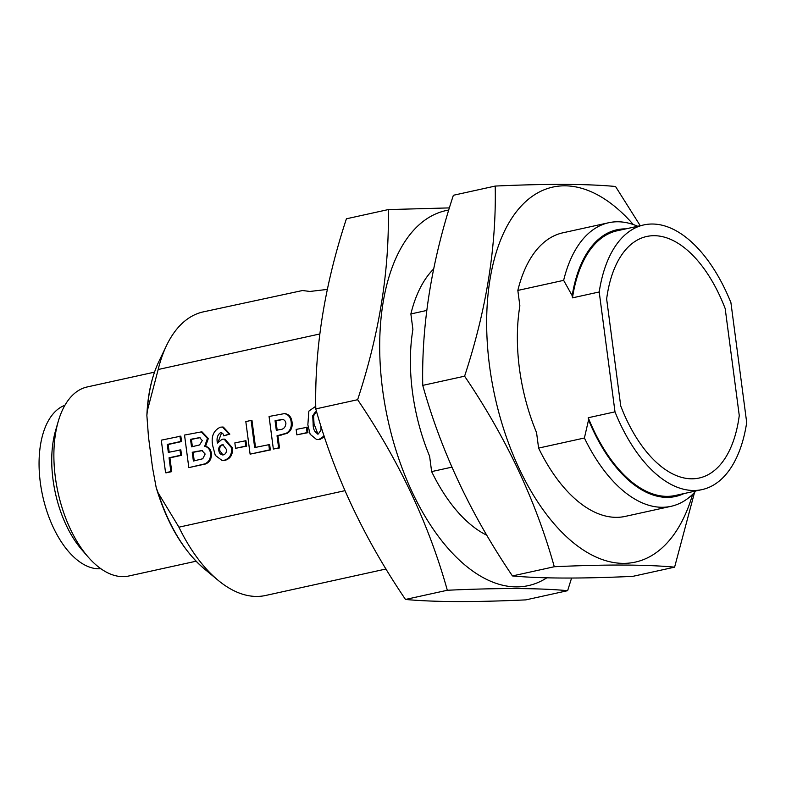 <?xml version="1.0" encoding="UTF-8"?>
<svg xmlns="http://www.w3.org/2000/svg" width="786" height="786" viewBox="0 0 786 786"><rect width="100%" height="100%" fill="white"/><g stroke="black" fill="none" stroke-linecap="round" stroke-linejoin="round"><path stroke-width="1.18" d="M725.183 308.584A120.278 63.617 77.6 0 0 646.691 236.488A120.278 63.617 77.6 0 0 606.645 298.965L620.724 405.92A120.278 63.617 77.6 0 0 699.216 478.016A120.278 63.617 77.6 0 0 739.262 415.539L725.183 308.584A120.278 63.617 77.6 0 0 646.691 236.488A120.278 63.617 77.6 0 0 606.645 298.965L620.724 405.92A120.278 63.617 77.6 0 0 699.216 478.016A120.278 63.617 77.6 0 0 739.262 415.539L725.183 308.584M344.946 490.67L178.923 527.17A145.184 76.792 77.6 0 0 218.115 580.304A145.184 76.792 77.6 0 0 265.58 595.483L386.024 568.995M327.32 289.415L309.959 291.449L302.502 290.525L203.22 311.895A145.184 76.792 77.6 0 0 166.504 345.585A145.184 76.792 77.6 0 0 158.173 369.508L319.794 333.971M451.911 467.149L431.632 471.6A145.184 76.792 77.6 0 0 486.858 535.266M433.646 268.979A145.184 76.792 77.6 0 0 410.872 313.948L426.759 310.45M410.872 313.948L412.905 329.393A137.118 72.528 77.6 0 0 429.598 456.155L431.632 471.6M637.701 226.26A145.184 76.792 77.6 0 0 608.698 222.733L562.894 232.803A145.184 76.792 77.6 0 0 517.836 290.427L519.87 305.872A137.118 72.528 77.6 0 0 536.563 432.634L538.597 448.089A145.184 76.792 77.6 0 0 625.243 516.392L671.057 506.322A145.184 76.792 77.6 0 0 695.905 490.945M599.207 291.97A135.506 71.673 -102.4 0 1 643.852 224.914L617.118 230.789A135.506 71.673 77.6 0 0 572.473 297.855L599.207 291.97L614.996 411.854L588.252 417.73L588.547 419.95L584.401 438.008L538.597 448.089M572.473 297.855L572.179 295.634L563.641 280.356L517.836 290.427M158.173 369.508L147.316 410.842L146.874 415.46L148.485 437.016L152.513 467.601L156.198 487.615L158.104 492.802L178.923 527.17M324.431 436.829L319.892 439.492L316.67 439.59L310.165 434.285L307.857 424.853L308.849 411.127L315.766 406.274M251.098 420.422L254.674 447.558L269.637 444.532L270.355 449.956L250.105 454.141L245.821 421.591L251.098 420.422L251.982 420.5L255.519 447.372M245.939 440.72L246.657 446.143L235.564 448.325L234.847 442.891L245.939 440.72M222.487 427.034L223.362 427.103L229.856 434.108L223.784 435.876C223.362 433.646 222.212 432.605 220.355 432.772C217.398 435.071 216.425 438.509 217.427 443.088L222.035 439.276L224.079 439.109L231.506 447.735C232.096 454.357 229.679 458.533 224.265 460.252L221.986 460.429L215.295 455.369L212.8 446.045C210.874 436.849 213.379 430.561 220.316 427.191L222.487 427.034L228.972 434.039L223.784 435.876M221.613 432.781L218.223 441.811M224.079 439.109L224.963 439.187L232.381 447.814C232.97 454.426 230.563 458.602 225.14 460.331L221.986 460.429M179.955 436.073L180.672 441.496L167.29 444.434L168.332 452.372L180.829 449.887L181.546 455.31L169.923 457.865L171.731 471.639L166.455 472.799L165.571 472.73L161.287 440.17L180.829 436.142L181.546 441.565L168.165 444.512L169.177 452.186M201.265 431.897L202.14 431.966L208.329 438.519L205.539 446.409C208.811 447.047 210.746 449.317 211.346 453.217C211.748 458.533 209.842 462.119 205.627 463.956L188.817 467.621L184.533 435.061L201.265 431.897L207.445 438.45L204.655 446.33C207.936 446.969 209.872 449.248 210.471 453.149C210.874 458.464 208.968 462.05 204.753 463.887L188.817 467.621M284.434 413.603L285.308 413.682C289.209 414.517 291.459 417.317 292.048 422.082C292.687 427.162 291.075 430.905 287.224 433.302L277.92 435.837L279.511 447.941L273.351 449.032L269.067 416.472L284.434 413.603C288.334 414.448 290.584 417.248 291.174 422.013C291.803 427.093 290.201 430.836 286.35 433.233L277.036 435.768L278.627 447.873L273.351 449.032M307.228 427.25L307.945 432.673L296.853 434.845L296.135 429.421L307.228 427.25M584.401 438.008A145.184 76.792 77.6 0 0 671.057 506.322M588.547 419.95A136.538 72.224 77.6 0 0 683.977 493.569M588.252 417.73A135.506 71.673 77.6 0 0 675.312 495.475L702.055 489.599A135.506 71.673 -102.4 0 1 614.996 411.854M643.852 224.914A135.506 71.673 -102.4 0 1 730.921 302.659L746.7 422.534A135.506 71.673 -102.4 0 1 702.055 489.599M608.698 222.733A145.184 76.792 77.6 0 0 563.641 280.356M196.068 561.214L128.806 576A96.786 51.198 -102.4 0 1 88.248 557.117A96.786 51.198 -102.4 0 1 58.341 421.1A96.786 51.198 -102.4 0 1 87.236 386.948L154.498 372.151M88.248 557.117L81.96 549.915A85.134 45.038 -102.4 0 1 53.016 479.617A85.134 45.038 -102.4 0 1 55.659 430.276L58.341 421.1M100.854 568.72A83.886 44.37 -102.4 0 1 40.332 482.614A83.886 44.37 -102.4 0 1 64.924 405.281M625.774 228.883A136.538 72.224 77.6 0 0 572.179 295.634M179.955 449.808L180.672 455.241L169.049 457.796L170.857 471.571L171.731 471.639M170.857 471.571L165.571 472.73M169.049 457.796L169.923 457.865M180.672 455.241L181.546 455.31M167.29 444.434L168.165 444.512M180.672 441.496L181.546 441.565M190.536 439.325L191.519 446.841L199.565 444.955L202.287 440.553L199.634 437.606L190.536 439.325L191.411 439.394L192.364 446.654M192.236 452.264L193.385 461.028L202.759 458.759L205.156 454.033L201.923 450.535L192.236 452.264L193.11 452.333L194.23 460.842M204.753 463.887L205.627 463.956M210.471 453.149L211.346 453.217M204.655 446.33L205.539 446.409M207.445 438.45L208.329 438.519M200.047 437.664L191.411 439.394M198.887 437.606L199.762 437.674M202.336 450.594L193.11 452.333M221.18 432.703L220.355 432.772L221.23 432.84M218.803 450.378C219.265 453.512 220.807 455.006 223.44 454.848C225.788 454.013 226.732 452.137 226.26 449.219L222.949 444.807L221.858 444.896C219.491 445.672 218.479 447.499 218.803 450.378L219.687 450.457L222.919 454.927M222.487 454.927L223.44 454.848M228.972 434.039L229.856 434.108M224.265 460.252L225.14 460.331M231.506 447.735L232.381 447.814M221.858 444.896L222.733 444.964C220.375 445.741 219.353 447.568 219.687 450.457M223.381 444.886L222.733 444.964M245.065 440.651L245.782 446.075L246.657 446.143M245.782 446.075L235.564 448.325M268.763 444.454L269.47 449.887L270.355 449.956M269.47 449.887L250.105 454.141M275.061 420.736L276.328 430.345L279.492 429.647C283.412 429.549 285.544 427.427 285.908 423.271C285.465 420.815 284.188 419.537 282.056 419.439L275.061 420.736L275.935 420.815L277.173 430.158M278.627 447.873L279.511 447.941M277.036 435.768L277.92 435.837M286.35 433.233L287.224 433.302M291.174 422.013L292.048 422.082M282.931 419.508L275.935 420.815M306.353 427.171L307.061 432.605L307.945 432.673M307.061 432.605L296.853 434.845M324.146 435.975L319.018 439.423L316.67 439.59M315.392 411.874L316.65 411.893L315.392 411.874L312.7 415.755L313.142 423.762C313.025 429.185 314.744 432.595 318.301 433.99L320.993 430.119L320.963 426.081M317.446 434.059L318.301 433.99M319.018 439.423L319.892 439.492M316.267 411.943L313.575 415.823L314.027 423.831L317.898 434.049M312.7 415.755L313.575 415.823M313.142 423.762L314.027 423.831M692.613 494.374A191.99 101.551 -102.4 0 1 586.936 552.273A191.99 101.551 -102.4 0 1 490.729 374.234A191.99 101.551 -102.4 0 1 521.904 205.323A191.99 101.551 -102.4 0 1 633.28 224.531M554.287 566.735C535.865 500.692 505.968 437.183 464.595 376.189C486.279 310.293 496.487 246.922 495.209 186.066L453.375 195.272C431.681 261.168 421.483 324.539 422.75 385.386C441.172 451.429 471.069 514.948 512.443 575.932C541.073 578.604 581.178 578.742 632.759 576.364L674.604 567.158C645.974 564.495 605.868 564.348 554.287 566.735L512.443 575.932M495.209 186.066C546.791 183.688 586.896 183.826 615.526 186.488L640.246 225.7M464.595 376.189L422.75 385.386M694.539 492.439L674.604 567.158M546.82 577.818A191.99 101.551 -102.4 0 1 383.765 397.755A191.99 101.551 -102.4 0 1 448.777 210.059M447.322 590.257C428.901 524.213 399.003 460.704 357.63 399.71C379.314 333.814 389.522 270.433 388.245 209.587L346.41 218.793C324.726 284.689 314.518 348.06 315.785 408.907C334.207 474.95 364.105 538.459 405.488 599.453C434.108 602.125 474.213 602.263 525.795 599.885L567.639 590.679C539.009 588.016 498.904 587.869 447.322 590.257L405.488 599.453M388.245 209.587L449.425 207.897M357.63 399.71L315.785 408.907M571.579 578.054L567.639 590.679M146.874 415.46C147.719 394.71 151.669 376.848 158.713 361.874A127.98 67.694 77.6 0 0 147.316 410.842M158.104 492.802A127.98 67.694 77.6 0 0 204.213 568.779L218.115 580.304M198.121 465.577L198.996 465.646M193.887 438.588L194.761 438.657M196.942 451.233L197.817 451.302M280.651 434.972L281.535 435.041M277.851 420.127L278.735 420.196M158.713 361.874L166.504 345.585M156.198 487.615C166.986 523.397 182.991 550.455 204.213 568.779"/></g></svg>
